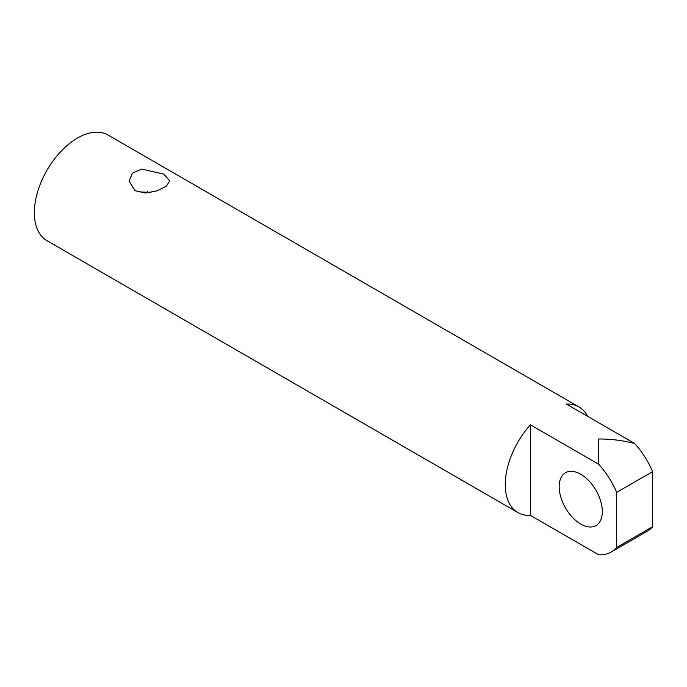 <?xml version="1.0" encoding="UTF-8"?>
<svg xmlns="http://www.w3.org/2000/svg" width="687" height="687" viewBox="0 0 687 687"><rect width="100%" height="100%" fill="white"/><g stroke="black" fill="none" stroke-linecap="round" stroke-linejoin="round"><path stroke-width="1.03" d="M580.755 474.253A30.503 17.613 -120 0 0 565.504 472.742A30.503 17.613 -120 0 0 560.824 497.19A30.503 17.613 -120 0 0 580.755 524.069A30.503 17.613 -120 0 0 596.007 525.581A30.503 17.613 -120 0 0 600.678 501.132A30.503 17.613 -120 0 0 580.755 474.253M163.764 174.094L141.634 169.105L132.462 173.141L129.044 180.947L135.004 190.694L145.429 193.013L157.125 190.814L166.297 186.168L169.715 180.947L163.764 174.094M151.028 192.42L137.331 191.785M147.722 191.553A34.573 19.957 -60 0 1 148.237 192.832M616.703 492.381L652.65 471.626L652.65 526.697L616.703 547.453L616.703 492.381A61.006 35.217 -120 0 0 598.729 464.257L598.729 438.976C611.275 438.993 623.255 440.504 634.676 443.501L566.371 404.068A61.006 35.217 -60 0 1 578.901 406.893A61.006 35.217 -60 0 1 587.617 416.331M598.729 464.257L530.424 424.824A61.006 35.217 120 0 0 505.263 484.636A61.006 35.217 120 0 0 517.904 512.562L46.982 240.682A61.006 35.217 -60 0 1 34.35 212.755A61.006 35.217 -60 0 1 60.98 151.363A61.006 35.217 -60 0 1 107.988 135.013L578.901 406.893M517.904 512.562A61.006 35.217 120 0 0 530.424 515.387L598.729 554.821A61.006 35.217 -120 0 0 611.258 551.996A61.006 35.217 -120 0 0 616.703 547.453M530.424 515.387L530.424 424.824M652.65 526.697A61.006 35.217 60 0 1 647.206 531.24L611.258 551.996M634.676 443.501A61.006 35.217 60 0 1 652.65 471.626"/></g></svg>
